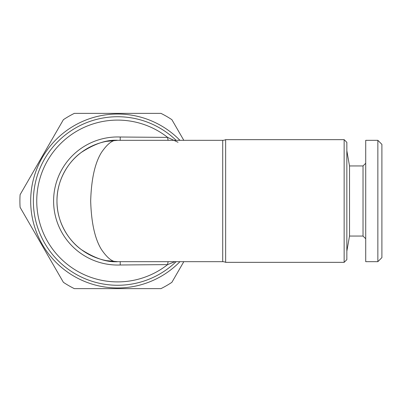 <?xml version="1.0" encoding="UTF-8"?>
<svg xmlns="http://www.w3.org/2000/svg" width="402" height="402" viewBox="0 0 402 402"><rect width="100%" height="100%" fill="white"/><g stroke="black" fill="none" stroke-linecap="round" stroke-linejoin="round"><path stroke-width="0.6" d="M365.719 238.753L363.026 236.054L349.519 236.054L346.846 251.22M363.026 236.054L363.026 165.946L349.519 165.946L346.846 150.78M363.026 165.946L365.719 163.247M377.855 261.672L365.719 261.672L365.719 140.328L377.855 140.328L381.9 144.373L381.9 257.627L377.855 261.672L377.855 140.328M117.645 285.264A84.264 84.264 0 0 0 176.121 261.672A84.264 84.264 0 0 1 33.376 201A84.264 84.264 0 0 1 176.121 140.328A84.264 84.264 0 0 0 117.645 116.736M120.213 140.383L120.218 137.012L167.629 137.394A80.892 80.892 0 0 0 36.748 201A80.892 80.892 0 0 0 167.629 264.606L175.001 261.672M222.713 261.672L222.713 140.328L117.645 140.328A60.672 60.672 0 0 0 56.973 201A60.672 60.672 0 0 0 117.645 261.672C107.098 262.481 94.962 258.436 81.239 249.536C68.209 240.225 56.732 221.597 56.973 201C56.732 180.403 68.209 161.775 81.239 152.464C94.962 143.564 107.098 139.519 117.645 140.328C112.957 139.519 107.565 143.564 101.465 152.464C94.922 163.001 91.324 179.176 90.676 201C91.324 222.824 94.922 238.999 101.465 249.536C107.565 258.436 112.957 262.481 117.645 261.672L222.713 261.672A6.744 6.744 0 0 1 225.648 262.345L225.648 139.655L344.147 139.655L346.846 142.353L346.846 259.647L344.147 262.345L344.147 139.655M344.147 262.345L225.648 262.345M222.713 140.328A6.744 6.744 0 0 0 225.648 139.655M168.222 261.672A6.744 2.1 86.5 0 0 167.629 264.606L120.218 264.988L120.213 261.617M179.945 261.672A86.963 86.963 0 0 1 30.683 201A86.963 86.963 0 0 1 179.945 140.328M183.809 261.672L171.89 282.315A97.746 97.746 0 0 1 160.941 288.636L74.345 288.636A97.746 97.746 0 0 1 63.395 282.315L20.1 207.321A97.746 97.746 0 0 1 20.1 194.679L63.395 119.685A97.746 97.746 0 0 1 74.345 113.364L160.941 113.364A97.746 97.746 0 0 1 171.89 119.685L183.809 140.328M168.222 140.328A6.744 2.1 93.5 0 1 167.629 137.394L178.031 142.268M349.519 236.054L349.519 165.946M120.218 264.988A64.044 64.044 0 0 1 53.602 201A64.044 64.044 0 0 1 120.218 137.012M106.48 141.363L117.645 140.328A60.672 60.672 0 0 0 56.973 201A60.672 60.672 0 0 0 117.645 261.672L106.48 260.637"/></g></svg>
